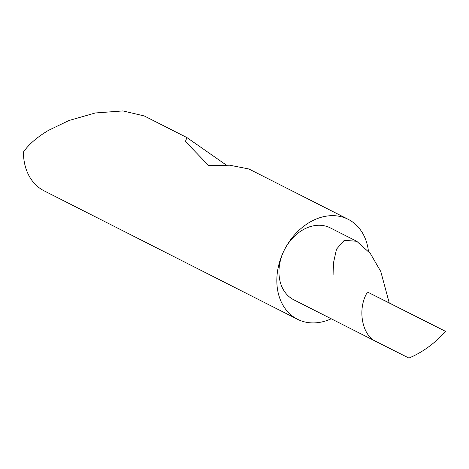 <?xml version="1.0" encoding="UTF-8"?>
<svg xmlns="http://www.w3.org/2000/svg" width="469" height="469" viewBox="0 0 469 469"><rect width="100%" height="100%" fill="white"/><g stroke="black" fill="none" stroke-linecap="round" stroke-linejoin="round"><path stroke-width="0.7" d="M333.875 274.992L333.629 262.189L336.513 249.156L344.281 240.298L356.751 241.295L370.328 253.483L380.787 271.522L389.217 302.88L445.55 331.372C435.953 342.124 425.137 350.402 413.089 356.211L408.927 358.076L376.988 341.977C362.056 336.466 356.839 309.001 367.503 292.035L389.217 302.88M368.235 250.897L368.329 250.364A56.034 43.048 116.9 0 0 348.168 219.304A56.034 43.048 116.9 0 0 284.396 249.913A40.328 30.983 -63.1 0 1 330.293 227.881L356.751 241.295M348.168 219.304L248.875 168.981L229.716 165.205L208.728 165.621L185.402 141.486L186.926 137.581L226.82 165.416M186.926 137.581L144.264 115.96L122.901 110.924L95.318 112.965L68.937 120.521L48.5 130.353C37.215 137.071 28.861 144.282 23.45 151.985A56.034 43.048 116.9 0 0 44.121 190.848L297.504 319.266A56.034 43.048 116.9 0 0 331.231 318.785M376.988 341.977L293.829 299.826A40.328 30.983 -63.1 0 1 284.396 249.913A56.034 43.048 116.9 0 0 297.504 319.266M445.55 331.372L367.503 292.035M209.954 166.079L207.849 165.012M368.616 337.733L376.888 341.924"/></g></svg>
